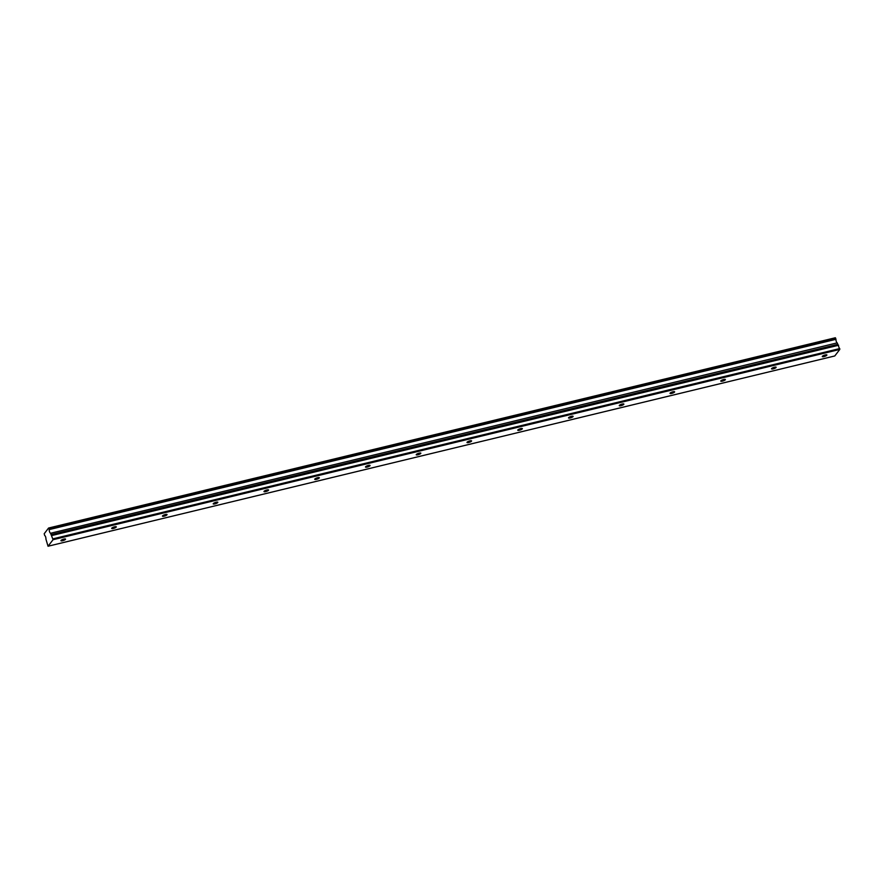<?xml version="1.0" encoding="UTF-8"?>
<svg xmlns="http://www.w3.org/2000/svg" width="884" height="884" viewBox="0 0 884 884"><rect width="100%" height="100%" fill="white"/><g stroke="black" fill="none" stroke-linecap="round" stroke-linejoin="round"><path stroke-width="1.33" d="M823.965 356.583A2.431 0.608 161 0 0 826.894 354.97A2.431 0.608 161 0 0 825.225 354.948A2.431 0.608 161 0 0 822.297 356.561A2.431 0.608 161 0 0 823.965 356.583M62.609 540.721A2.431 0.608 161 0 0 65.538 539.107A2.431 0.608 161 0 0 63.869 539.085A2.431 0.608 161 0 0 60.941 540.688A2.431 0.608 161 0 0 62.609 540.721M113.373 528.444A2.431 0.608 161 0 0 116.301 526.831A2.431 0.608 161 0 0 114.633 526.809A2.431 0.608 161 0 0 111.704 528.411A2.431 0.608 161 0 0 113.373 528.444M164.126 516.168A2.431 0.608 161 0 0 167.054 514.554A2.431 0.608 161 0 0 165.385 514.532A2.431 0.608 161 0 0 162.457 516.145A2.431 0.608 161 0 0 164.126 516.168M214.889 503.891A2.431 0.608 161 0 0 217.818 502.278A2.431 0.608 161 0 0 216.138 502.256A2.431 0.608 161 0 0 213.21 503.869A2.431 0.608 161 0 0 214.889 503.891M265.642 491.614A2.431 0.608 161 0 0 268.57 490.001A2.431 0.608 161 0 0 266.902 489.979A2.431 0.608 161 0 0 263.973 491.592A2.431 0.608 161 0 0 265.642 491.614M316.395 479.338A2.431 0.608 161 0 0 319.323 477.736A2.431 0.608 161 0 0 317.654 477.703A2.431 0.608 161 0 0 314.726 479.316A2.431 0.608 161 0 0 316.395 479.338M367.158 467.061A2.431 0.608 161 0 0 370.087 465.459A2.431 0.608 161 0 0 368.418 465.426A2.431 0.608 161 0 0 365.49 467.039A2.431 0.608 161 0 0 367.158 467.061M417.911 454.785A2.431 0.608 161 0 0 420.839 453.183A2.431 0.608 161 0 0 419.171 453.149A2.431 0.608 161 0 0 416.242 454.763A2.431 0.608 161 0 0 417.911 454.785M468.664 442.508A2.431 0.608 161 0 0 471.592 440.906A2.431 0.608 161 0 0 469.923 440.873A2.431 0.608 161 0 0 466.995 442.486A2.431 0.608 161 0 0 468.664 442.508M519.427 430.243A2.431 0.608 161 0 0 522.356 428.629A2.431 0.608 161 0 0 520.687 428.596A2.431 0.608 161 0 0 517.759 430.21A2.431 0.608 161 0 0 519.427 430.243M570.18 417.966A2.431 0.608 161 0 0 573.108 416.353A2.431 0.608 161 0 0 571.44 416.331A2.431 0.608 161 0 0 568.511 417.933A2.431 0.608 161 0 0 570.18 417.966M620.944 405.69A2.431 0.608 161 0 0 623.872 404.076A2.431 0.608 161 0 0 622.192 404.054A2.431 0.608 161 0 0 619.264 405.657A2.431 0.608 161 0 0 620.944 405.69M671.696 393.413A2.431 0.608 161 0 0 674.625 391.8A2.431 0.608 161 0 0 672.956 391.778A2.431 0.608 161 0 0 670.028 393.38A2.431 0.608 161 0 0 671.696 393.413M722.449 381.137A2.431 0.608 161 0 0 725.377 379.523A2.431 0.608 161 0 0 723.709 379.501A2.431 0.608 161 0 0 720.78 381.103A2.431 0.608 161 0 0 722.449 381.137M773.213 368.86A2.431 0.608 161 0 0 776.141 367.247A2.431 0.608 161 0 0 774.472 367.225A2.431 0.608 161 0 0 771.544 368.838A2.431 0.608 161 0 0 773.213 368.86M48.587 528.035L835.314 337.765L835.933 339.113L49.206 529.383L48.587 528.035L44.2 533.737L44.686 535.494A2.221 0.762 76.4 0 1 45.603 536.886A2.221 0.762 76.4 0 1 45.913 539.052L48.034 546.235L53.073 539.693L839.8 349.423L834.772 355.965L48.034 546.235M53.073 539.693L50.543 533.273L837.192 342.87A2.221 0.762 76.4 0 1 836.286 341.478A2.221 0.762 76.4 0 1 835.966 339.312L835.933 339.113M837.281 343.003L839.8 349.423M53.029 538.831L839.756 348.561M837.192 342.87L50.543 533.273M50.465 533.14A2.221 0.762 76.4 0 1 49.548 531.748A2.221 0.762 76.4 0 1 49.239 529.582L835.966 339.312M51.891 535.516L838.618 345.246M835.557 337.997L48.819 528.278M51.018 534.632L837.745 344.362"/></g></svg>
